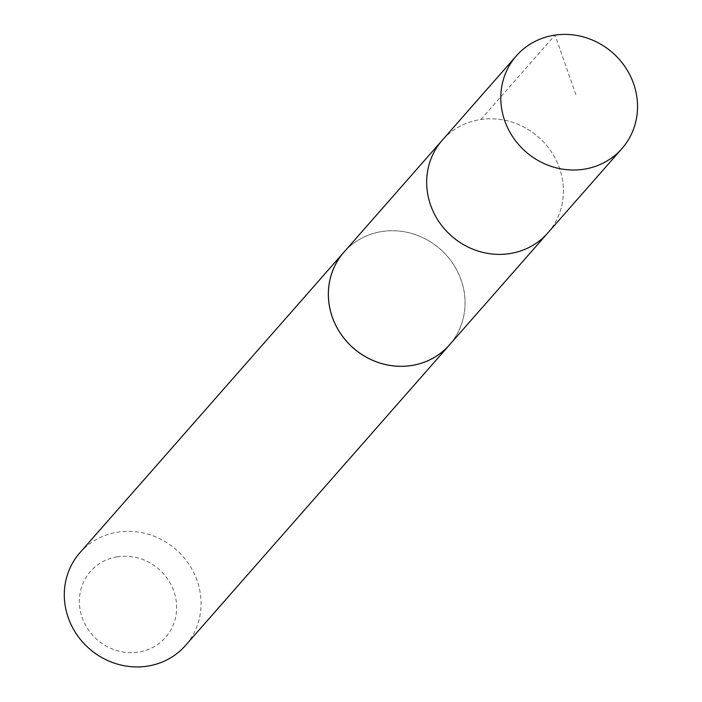 <?xml version="1.0" encoding="UTF-8"?>
<svg xmlns="http://www.w3.org/2000/svg" width="702" height="702" viewBox="0 0 702 702"><rect width="100%" height="100%" fill="white"/><g stroke="black" fill="none" stroke-linecap="round" stroke-linejoin="round"><path stroke-width="0.53" stroke-dasharray="3.51 2.63" d="M547.814 232.959A70.244 65.839 41.3 0 0 538.487 137.118A70.244 65.839 41.3 0 0 442.251 140.233A70.244 65.839 41.3 0 1 538.487 137.118A70.244 65.839 41.3 0 1 547.814 232.959M343.945 252.185A70.226 65.821 -138.7 0 1 381.239 231.66A70.226 65.821 -138.7 0 1 454.791 266.567A70.226 65.821 -138.7 0 1 449.473 344.875M345.323 250.614A70.261 65.856 -138.7 0 1 381.23 231.625A70.261 65.856 -138.7 0 1 454.247 265.61A70.261 65.856 -138.7 0 1 450.851 343.304M79.888 552.755A70.261 65.856 -138.7 0 1 117.19 532.23A70.261 65.856 -138.7 0 1 190.786 567.146A70.261 65.856 -138.7 0 1 185.468 645.498M116.997 556.853A49.982 46.841 -138.7 0 1 174.544 621.402A49.982 46.841 -138.7 0 1 92.489 635.064A49.982 46.841 -138.7 0 1 116.997 556.853M480.896 119.498L555.019 35.1L575.851 94.586"/><path stroke-width="1.05" d="M516.365 55.844L442.251 140.233A70.244 65.839 41.3 0 0 436.942 218.568A70.244 65.839 41.3 0 0 510.521 253.475A70.244 65.839 41.3 0 0 547.814 232.959L449.473 344.875A70.226 65.821 -138.7 0 1 412.197 365.391A70.226 65.821 -138.7 0 1 338.645 330.493A70.226 65.821 -138.7 0 1 343.945 252.185L442.251 140.233A70.244 65.839 41.3 0 0 436.942 218.568A70.244 65.839 41.3 0 0 510.521 253.475A70.244 65.839 41.3 0 0 547.814 232.959L621.946 148.587A70.261 65.856 -138.7 0 1 584.643 169.103A70.261 65.856 -138.7 0 1 511.056 134.187A70.261 65.856 -138.7 0 1 516.365 55.844A70.261 65.856 -138.7 0 1 553.667 35.311A70.261 65.856 -138.7 0 1 627.263 70.235A70.261 65.856 -138.7 0 1 621.946 148.587M450.851 343.304A70.261 65.856 -138.7 0 1 449.508 344.893A70.261 65.856 -138.7 0 1 353.255 348.008A70.261 65.856 -138.7 0 1 343.927 252.158A70.261 65.856 -138.7 0 1 345.323 250.614M449.508 344.893L185.468 645.498A70.261 65.856 -138.7 0 1 89.215 648.604A70.261 65.856 -138.7 0 1 79.888 552.755L343.927 252.158"/></g></svg>

